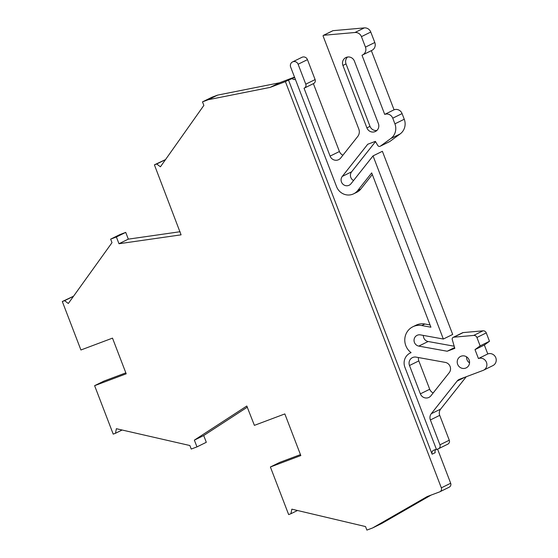 <?xml version="1.0" encoding="UTF-8"?>
<svg xmlns="http://www.w3.org/2000/svg" width="558" height="558" viewBox="0 0 558 558"><rect width="100%" height="100%" fill="white"/><g stroke="black" fill="none" stroke-linecap="round" stroke-linejoin="round"><path stroke-width="0.84" d="M478.436 358.543L475.011 349.622L480.138 345.876L476.923 337.492L486.269 332.896L489.485 341.28L484.351 345.025L487.776 353.946L478.436 358.543A6.375 6.131 63.8 0 1 486.346 362.058A6.375 6.131 63.8 0 1 482.998 370.442L459.673 379.203A6.375 6.131 63.8 0 0 457.107 381.079L431.278 413.715A6.375 6.131 63.8 0 0 430.385 419.944L439.934 444.817A3.188 3.069 63.8 0 1 438.204 448.869L436.482 449.518L404.892 367.234A11.474 11.034 63.8 0 1 410.165 353.054A11.474 11.034 63.8 0 1 411.086 352.656A15.296 14.717 63.8 0 1 412.843 326.772L415.961 325.237A15.296 14.717 63.8 0 1 417.231 324.686A15.296 14.717 63.8 0 1 424.854 324.01L421.743 325.544L430.922 327.204L371.691 172.896L357.755 190.508A12.743 12.262 63.8 0 1 353.681 193.8A12.743 12.262 63.8 0 1 336.572 186.679L290.648 67.044A4.143 3.983 63.8 0 1 292.894 61.778A4.143 3.983 63.8 0 1 298.111 64.24L305.77 84.181A3.188 3.069 63.8 0 1 304.04 88.234L330.092 156.107A6.375 6.131 -116.2 0 0 340.687 158.026L357.72 136.501A7.645 7.359 63.8 0 0 358.794 129.024L323.138 36.151A0.663 0.642 63.8 0 1 323.661 35.273L354.979 32.497A6.375 6.131 63.8 0 1 361.438 36.64L365.455 47.109A6.375 6.131 63.8 0 1 361.996 55.214L384.713 114.397A6.375 6.131 63.8 0 1 392.741 118.184L402.081 113.588A6.375 6.131 -116.2 0 0 394.053 109.8L384.713 114.397M412.843 326.772A15.296 14.717 63.8 0 1 414.12 326.221A15.296 14.717 63.8 0 1 421.743 325.544M292.552 61.924L301.892 57.328A4.143 3.983 63.8 0 1 307.458 59.643L315.11 79.585L305.77 84.181M465.679 368.099A6.375 6.131 -116.2 0 0 469.02 359.722A6.375 6.131 -116.2 0 0 460.58 356.436A6.375 6.131 -116.2 0 0 457.762 364.59A6.375 6.131 -116.2 0 0 465.679 368.099M402.081 113.588L404.25 119.245L394.911 123.841A12.743 12.262 63.8 0 1 390.809 138.53L380.472 146.084A1.911 1.841 63.8 0 1 377.787 145.478L375.36 141.383L367.722 144.257L342.277 176.412A5.733 5.517 -116.2 0 0 349.168 185.221A5.733 5.517 -116.2 0 0 351.003 183.742L373.044 155.891L443.352 339.034L420.404 334.884A5.733 5.517 -116.2 0 0 414.113 341.252A5.733 5.517 -116.2 0 0 418.793 346.099L447.174 351.233L454.812 348.366L452.259 339.564A1.911 1.841 63.8 0 1 453.821 337.185L473.693 335.421A3.188 3.069 63.8 0 1 476.923 337.492M423.382 335.428A5.733 5.517 -116.2 0 0 428.132 341.503L454.191 346.218M418.472 357.545A6.375 6.131 -116.2 0 0 418.828 360.907L429.709 389.254A6.375 6.131 -116.2 0 0 433.21 392.916M409.488 365.504A6.375 6.131 -116.2 0 1 416.122 357.12L445.263 362.393A6.375 6.131 -116.2 0 1 449.218 372.688L430.957 395.762A6.375 6.131 63.8 0 1 420.369 393.85L409.488 365.504L418.828 360.907M323.661 35.273L333.007 30.676A0.663 0.642 -116.2 0 0 332.735 30.767M453.821 337.185L463.161 332.589A1.911 1.841 -116.2 0 0 462.533 332.763L453.194 337.36M347.529 57.035A6.375 6.131 -116.2 0 0 346.037 63.912L342.926 65.439A6.375 6.131 63.8 0 1 346.385 57.335A6.375 6.131 63.8 0 1 354.414 61.129L378.38 123.576A6.375 6.131 -116.2 0 1 375.457 131.451A6.375 6.131 -116.2 0 1 366.899 127.894L370.01 126.359A6.375 6.131 -116.2 0 0 376.894 130.453M116.385 236.976L125.724 232.379L119.984 234.541L110.644 239.138L116.385 236.976L118.98 243.734L181.078 234.834L154.399 164.847L156.7 163.989L160.425 166.8L203.858 105.406L202.498 101.87L208.246 99.715L270.1 87.404L285.403 81.628L441.336 487.845A3.188 3.069 63.8 0 1 439.606 491.898L427.184 496.564L372.625 527.945L366.885 530.1L365.525 526.564L291.841 509.161L290.941 513.709L297.484 510.493M110.644 239.138L111.998 242.667L68.313 303.496L64.609 300.657L62.315 301.515L80.917 349.992L112.5 338.127L126.199 373.811L94.616 385.676L103.962 381.079L125.836 372.863M247.396 407.11L203.712 435.54L206.307 442.299L196.967 446.895L191.22 449.05L189.866 445.521L116.378 428.704L115.513 433.259L113.211 434.124L94.616 385.676M196.967 446.895L194.365 440.136L246.789 406.022L254.399 425.356L284.838 413.924L300.818 455.558L270.386 466.99L279.725 462.394L300.455 454.61M290.941 513.709L288.646 514.574L270.386 466.99M437.577 449.106L450.676 483.249L441.336 487.845M294.631 77.429L291.632 78.559L294.526 77.137M285.403 81.628L288.521 80.094L432.122 454.198A3.188 3.069 63.8 0 1 433.852 450.146L436.356 449.204M294.659 77.499L288.521 80.094M270.1 87.404L279.446 82.807L294.512 77.116M208.246 99.715L217.585 95.118L279.446 82.807M165.531 159.581L154.399 164.847M118.98 243.734L128.319 239.138L180.074 231.723M73.544 296.214L62.315 301.515M203.712 435.54L194.365 440.136M431.076 495.099L381.965 523.348L372.625 527.945M439.871 491.779L449.211 487.183A3.188 3.069 -116.2 0 0 450.676 483.249M202.498 101.87L211.845 97.273L217.585 95.118M125.724 232.379L128.319 239.138M435.798 449.413A3.188 3.069 -116.2 0 0 435.233 452.664L432.122 454.198M295.419 79.466A3.655 3.515 63.8 0 1 292.246 78.685M430.058 324.951L424.854 324.01M372.312 174.514L360.866 188.981A12.743 12.262 63.8 0 1 356.799 192.273L353.681 193.8M156.7 163.989L165.468 159.672M64.609 300.657L73.496 296.284M115.513 433.259L122.104 430.016M466.579 356.834A6.375 6.131 -116.2 0 0 469.55 362.881M333.007 30.676L364.318 27.9L354.979 32.497M361.438 36.64L370.777 32.043A6.375 6.131 -116.2 0 0 364.318 27.9M370.777 32.043L374.802 42.513L365.455 47.109M362.526 54.984L371.872 50.387A6.375 6.131 -116.2 0 0 374.802 42.513M371.349 50.645L394.053 109.8M404.25 119.245A12.743 12.262 63.8 0 1 400.149 133.934L389.812 141.495L380.472 146.084M380.207 146.245L389.547 141.648A1.911 1.841 -116.2 0 0 389.812 141.495M375.506 141.627L351.617 171.815A5.733 5.517 -116.2 0 0 353.549 180.527M373.044 155.891L382.39 151.295L452.691 334.437L443.352 339.034M463.161 332.589L483.033 330.824L473.693 335.421M486.269 332.896A3.188 3.069 -116.2 0 0 483.033 330.824M487.776 353.946A6.375 6.131 63.8 0 1 495.685 357.462A6.375 6.131 63.8 0 1 492.874 365.616L483.528 370.212M466.251 376.734L440.618 409.119A6.375 6.131 -116.2 0 0 439.725 415.347L449.274 440.22A3.188 3.069 63.8 0 1 447.809 444.161L438.469 448.758M304.305 88.115L313.645 83.519A3.188 3.069 -116.2 0 0 315.11 79.585M313.387 83.651L339.438 151.511A6.375 6.131 -116.2 0 0 342.933 155.18M394.911 123.841L392.741 118.184M342.926 65.439L366.899 127.894M454.589 347.585L447.174 351.233M370.01 126.359L346.037 63.912M475.011 349.622L484.351 345.025M480.138 345.876L489.485 341.28M298.111 64.24L307.458 59.643M418.793 346.099L428.132 341.503M429.709 389.254L420.369 393.85M360.866 188.981L357.755 190.508M449.274 440.22L439.934 444.817M330.092 156.107L339.438 151.511M430.385 419.944L439.725 415.347M440.618 409.119L431.278 413.715M457.107 381.079L464.94 377.222M342.277 176.412L351.617 171.815M390.809 138.53L400.149 133.934M411.044 352.621L410.165 353.054M332.791 30.739L323.445 35.335"/></g></svg>
